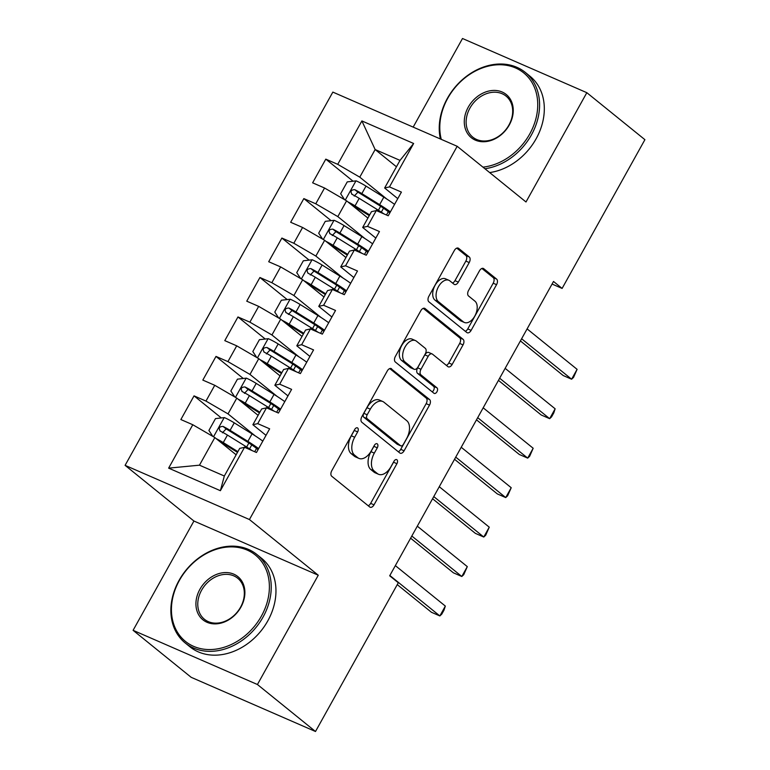 <?xml version="1.0" encoding="UTF-8"?>
<svg xmlns="http://www.w3.org/2000/svg" width="770" height="770" viewBox="0 0 770 770"><rect width="100%" height="100%" fill="white"/><g stroke="black" fill="none" stroke-linecap="round" stroke-linejoin="round"><path stroke-width="1.16" d="M357.684 428.014A3.128 1.858 113.5 0 0 357.424 427.851A3.128 1.858 113.5 0 0 354.691 429.525L331.793 470.672A4.466 2.656 113.5 0 0 331.745 476.255L369.744 506.997A4.466 2.656 113.5 0 0 370.12 507.228A4.466 2.656 113.5 0 0 374.018 504.841L396.916 463.684A3.128 1.858 113.5 0 0 396.945 459.786A3.128 1.858 113.5 0 0 396.685 459.623A3.128 1.858 113.5 0 0 393.961 461.297L390.996 466.62A14.303 8.489 113.5 0 1 378.522 474.272A14.303 8.489 113.5 0 1 377.348 473.55L374.182 470.99A14.303 8.489 113.5 0 1 374.316 453.126L377.281 447.803A3.128 1.858 113.5 0 0 377.31 443.895A3.128 1.858 113.5 0 0 377.059 443.741A3.128 1.858 113.5 0 0 374.326 445.406L371.361 450.739A14.303 8.489 113.5 0 1 358.887 458.381A14.303 8.489 113.5 0 1 357.713 457.659L354.547 455.099A14.303 8.489 113.5 0 1 354.681 437.244L357.646 431.912A3.128 1.858 113.5 0 0 357.684 428.014M469.219 262.551A4.466 2.656 113.5 0 0 469.257 256.968L458.602 248.344A4.466 2.656 113.5 0 0 458.227 248.113A4.466 2.656 113.5 0 0 454.329 250.51L428.9 296.209A4.466 2.656 113.5 0 0 428.851 301.782L466.851 332.534A4.466 2.656 113.5 0 0 467.226 332.756A4.466 2.656 113.5 0 0 471.125 330.369L496.554 284.669A4.466 2.656 113.5 0 0 496.602 279.087L483.724 268.672A4.466 2.656 113.5 0 0 483.358 268.441A4.466 2.656 113.5 0 0 479.46 270.838L468.574 290.396A4.466 2.656 113.5 0 0 468.526 295.969L474.917 301.137A11.954 7.094 113.5 0 1 475.244 315.209A11.954 7.094 113.5 0 1 464.368 322.457A11.954 7.094 113.5 0 1 463.376 321.86L438.361 301.619A11.954 7.094 113.5 0 1 438.034 287.547A11.954 7.094 113.5 0 1 448.91 280.299A11.954 7.094 113.5 0 1 449.892 280.896L454.069 284.274A4.466 2.656 113.5 0 0 454.435 284.496A4.466 2.656 113.5 0 0 458.333 282.109L469.219 262.551L465.86 261.088A4.466 2.656 113.5 0 0 465.898 255.505L456.793 248.133M553.505 281.464L389.687 575.796L398.292 582.755L315.498 731.5L257.43 684.511L318.26 575.219L249.432 519.538L457.178 146.29L525.997 201.981L586.827 92.689L644.904 139.678L562.11 288.423L553.505 281.464M391.564 368.782A4.466 2.656 113.5 0 0 391.189 368.561A4.466 2.656 113.5 0 0 387.3 370.947L361.861 416.647A4.466 2.656 113.5 0 0 361.813 422.23L399.813 452.972A4.466 2.656 113.5 0 0 400.188 453.203A4.466 2.656 113.5 0 0 404.086 450.816L429.516 405.116A4.466 2.656 113.5 0 0 429.564 399.534L390.775 368.445M395.376 356.423L420.815 310.724A4.466 2.656 113.5 0 1 424.713 308.337A4.466 2.656 113.5 0 1 425.079 308.568L463.078 339.31A4.466 2.656 113.5 0 1 463.039 344.893L452.154 364.451A4.466 2.656 113.5 0 1 448.256 366.838A4.466 2.656 113.5 0 1 447.89 366.616L432.471 354.142A4.466 2.656 113.5 0 0 432.105 353.921A4.466 2.656 113.5 0 0 428.207 356.308L420.988 369.282A4.466 2.656 113.5 0 0 420.94 374.865L436.985 387.849A3.128 1.858 113.5 0 1 437.071 391.526A3.128 1.858 113.5 0 1 434.232 393.422A3.128 1.858 113.5 0 1 433.972 393.268L395.337 362.006A4.466 2.656 113.5 0 1 395.376 356.423M249.432 519.538L125.096 465.35L332.842 92.102L457.178 146.29M346.481 290.781A34.843 4.533 -150.9 0 0 335.72 283.562L317.923 272.522A12.07 1.569 -150.9 0 0 310.859 268.586C307.038 268.749 306.162 270.328 308.221 273.321A12.07 1.569 29.1 0 1 315.286 277.258L333.083 288.298L332.419 289.491L344.315 294.679L357.492 271.002L345.557 265.804L354.344 250.019L366.27 255.226L379.446 231.549L367.521 226.351L376.299 210.566L388.234 215.764L401.411 192.096L389.476 186.898L384.644 187.995L400.015 160.381L375.144 149.544L359.773 177.158L386.896 199.103M331.889 316.99L318.761 306.364L327.548 290.579L332.38 289.481L323.602 305.257L335.528 310.454L322.351 334.132L310.425 328.934L301.638 344.71L313.563 349.917L300.387 373.585L288.461 368.387L279.674 384.172L291.609 389.37L278.432 413.038L266.497 407.84L257.719 423.625L269.644 428.823L256.468 452.5L244.542 447.293L220.384 490.702L168.64 468.141L192.789 424.742L214.84 437.562L236.14 454.8M221.317 417.946L194.04 395.867L180.863 419.544L192.789 424.742M194.04 395.867L205.965 401.074L214.753 385.289L236.794 398.109L258.104 415.348M243.281 378.494L215.995 356.414L202.828 380.091L214.753 385.289M215.995 356.414L227.93 361.611L236.717 345.836L258.758 358.656L280.059 375.885M265.246 339.031L237.959 316.961L224.782 340.629L236.717 345.836M237.959 316.961L249.884 322.158L258.672 306.373L280.713 319.194L302.023 336.432M287.2 299.578L259.923 277.508L246.747 301.176L258.672 306.373M259.923 277.508L271.849 282.706L280.636 266.921L302.677 279.741L323.978 296.979M309.165 260.125L281.878 238.055L268.701 261.723L280.636 266.921M281.878 238.055L293.813 243.253L302.591 227.468L324.642 240.288L345.942 257.526M331.119 220.672L303.842 198.593L290.665 222.27L302.591 227.468M303.842 198.593L315.767 203.79L324.555 188.015L346.596 200.835L367.906 218.074M353.083 181.22L325.797 159.14L312.63 182.817L324.555 188.015M325.797 159.14L337.732 164.337L361.89 120.938L413.634 143.49L389.476 186.898M375.818 238.074L362.68 227.448L371.467 211.673L376.299 210.566M367.521 226.351L362.68 227.448M396.454 166.782L375.144 149.544L361.89 120.938M337.732 164.337L359.773 177.158M353.853 277.537L340.725 266.911L349.503 251.126L354.344 250.019M345.557 265.804L340.725 266.911M346.596 200.835L337.818 216.611L364.932 238.556M315.767 203.79L337.818 216.611M323.602 305.257L318.761 306.364M324.642 240.288L315.854 256.073L342.977 278.008M293.813 243.253L315.854 256.073M309.935 356.443L296.797 345.817L305.584 330.032L310.425 328.934M301.638 344.71L296.797 345.817M302.677 279.741L293.89 295.526L321.013 317.461M271.849 282.706L293.89 295.526M287.97 395.896L274.842 385.269L283.62 369.494L288.461 368.387M279.674 384.172L274.842 385.269M280.713 319.194L271.935 334.979L299.049 356.924M249.884 322.158L271.935 334.979M266.016 435.348L252.878 424.722L261.665 408.947L266.497 407.84L267.2 406.656A34.843 4.533 29.1 0 1 274.168 411.18M257.719 423.625L252.878 424.722M258.758 358.656L249.971 374.432L277.094 396.377M227.93 361.611L249.971 374.432M214.84 437.562L199.469 465.176L224.33 476.014L239.701 448.4L244.542 447.293M224.33 476.014L220.384 490.702M236.794 398.109L228.016 413.885L255.13 435.83M205.965 401.074L228.016 413.885M552.071 284.043L562.11 288.423M586.827 92.689L462.5 38.5L413.172 127.117M318.26 575.219L193.924 521.03L133.095 630.322L257.43 684.511M133.095 630.322L191.162 677.311L315.498 731.5M193.924 521.03L125.096 465.35M397.772 198.622L384.644 187.995M168.64 468.141L199.469 465.176M400.015 160.381L413.634 143.49M354.691 429.525A3.128 1.858 113.5 0 1 354.287 430.449L351.322 435.781A14.303 8.489 113.5 0 0 351.178 453.636L354.547 455.099M358.887 458.381L355.528 456.918A14.303 8.489 113.5 0 1 354.354 456.196L351.178 453.636M378.522 474.272L375.163 472.809A14.303 8.489 113.5 0 1 373.979 472.087L370.813 469.527A14.303 8.489 113.5 0 1 370.957 451.663L373.922 446.34A3.128 1.858 113.5 0 0 374.326 445.416M368.195 505.746A4.466 2.656 113.5 0 0 370.649 503.368L393.557 462.221A3.128 1.858 113.5 0 0 393.961 461.297M398.263 451.721A4.466 2.656 113.5 0 0 400.727 449.343L426.156 403.653A4.466 2.656 113.5 0 0 426.205 398.071L389.755 368.57M367.184 414.78A3.128 1.858 113.5 0 0 367.155 418.688L400.516 445.676A3.128 1.858 113.5 0 0 400.775 445.83A3.128 1.858 113.5 0 0 403.499 444.165L406.627 438.544A14.303 8.489 113.5 0 0 406.762 420.69L383.97 402.238A14.303 8.489 113.5 0 0 382.786 401.517A14.303 8.489 113.5 0 0 370.312 409.168L367.184 414.78L363.825 413.317A3.128 1.858 113.5 0 0 363.796 417.225L367.155 418.688M397.705 444.454A3.128 1.858 113.5 0 1 397.407 444.367A3.128 1.858 113.5 0 1 397.156 444.213L363.796 417.225M382.786 401.517L379.427 400.053A14.303 8.489 113.5 0 0 366.953 407.696L370.312 409.168M363.825 413.317L366.953 407.696M423.269 308.356L459.719 337.847L463.078 339.31M446.34 365.365A4.466 2.656 113.5 0 0 448.794 362.988L459.68 343.43A4.466 2.656 113.5 0 0 459.719 337.847M432.105 353.921L428.746 352.458A4.466 2.656 113.5 0 0 424.847 354.845L417.629 367.819A4.466 2.656 113.5 0 0 417.581 373.402L433.625 386.376L436.985 387.849M432.172 391.815A3.128 1.858 113.5 0 0 434.078 389.11A3.128 1.858 113.5 0 0 433.625 386.376M416.483 341.206A11.954 7.094 113.5 0 0 415.492 340.6A11.954 7.094 113.5 0 0 404.616 347.847A11.954 7.094 113.5 0 0 404.953 361.919L413.76 369.051A4.466 2.656 113.5 0 0 414.135 369.282A4.466 2.656 113.5 0 0 418.033 366.895L425.252 353.921A4.466 2.656 113.5 0 0 425.3 348.338L416.483 341.206M415.492 340.6L412.133 339.137A11.954 7.094 113.5 0 0 401.257 346.385A11.954 7.094 113.5 0 0 401.594 360.456L404.953 361.919M414.135 369.282L410.776 367.819A4.466 2.656 113.5 0 1 410.4 367.588L401.594 360.456M452.519 283.014A4.466 2.656 113.5 0 0 454.974 280.646L465.86 261.088M448.91 280.299L445.551 278.827A11.954 7.094 113.5 0 0 434.675 286.074A11.954 7.094 113.5 0 0 435.002 300.156L438.361 301.619M464.368 322.457L461.009 320.994A11.954 7.094 113.5 0 1 460.017 320.397L435.002 300.156M465.301 331.283A4.466 2.656 113.5 0 0 467.765 328.906L493.195 283.206A4.466 2.656 113.5 0 0 493.243 277.623L481.914 268.461M216.081 438.573A12.07 1.569 29.1 0 1 223.271 442.577L237.901 451.644M219.152 441.056A6.15 0.799 29.1 0 1 221.154 442.221L237.497 452.356M212.809 436.378L208.901 430.449L215.484 418.611L224.407 417.59A12.07 1.569 29.1 0 1 234.253 422.846L252.05 433.885A34.843 4.533 29.1 0 1 262.811 441.104M258.633 448.602A34.843 4.533 -150.9 0 0 247.882 441.383L230.086 430.343A12.07 1.569 -150.9 0 0 223.021 426.407C219.2 426.57 218.324 428.149 220.384 431.142A12.07 1.569 29.1 0 1 227.448 435.079L245.245 446.119A34.843 4.533 29.1 0 1 252.204 450.642M397.253 584.613L431.45 612.285L439.853 615.942L445.339 606.077L395.347 565.623M222.453 432.817L226.111 428.909A6.15 0.799 29.1 0 1 227.968 429.997L245.765 441.027A28.923 3.763 29.1 0 1 258.027 449.69M219.902 430.834L220.384 431.142M389.851 575.488L439.853 615.942L441.768 614.142L443.972 610.206L445.339 606.077M238.046 399.12A12.07 1.569 29.1 0 1 245.235 403.124L259.856 412.191M241.116 401.603A6.15 0.799 29.1 0 1 243.118 402.768L259.461 412.903M234.763 396.925L230.856 390.987L237.449 379.158L246.362 378.137A12.07 1.569 29.1 0 1 256.217 383.393L274.014 394.433A34.843 4.533 29.1 0 1 284.775 401.651M410.612 538.201L453.405 572.822L461.808 576.489L467.303 566.624L417.302 526.17M280.598 409.149A34.843 4.533 -150.9 0 0 269.837 401.921L252.04 390.891A12.07 1.569 -150.9 0 0 244.976 386.944C241.164 387.108 240.278 388.686 242.348 391.68A12.07 1.569 29.1 0 1 249.413 395.626L267.2 406.656M244.417 393.364L248.075 389.456A6.15 0.799 29.1 0 1 249.923 390.534L267.719 401.574A28.923 3.763 29.1 0 1 279.991 410.237M241.867 391.372L242.348 391.68M411.815 536.035L461.808 576.489L463.733 574.69L467.303 566.624M260.01 359.667A12.07 1.569 29.1 0 1 267.2 363.661L281.82 372.738M263.07 362.141A6.15 0.799 29.1 0 1 265.072 363.315L281.416 373.45M256.728 357.472L252.82 351.534L259.413 339.695L268.326 338.685A12.07 1.569 29.1 0 1 278.172 343.94L295.969 354.97A34.843 4.533 29.1 0 1 306.73 362.198M302.562 369.696A34.843 4.533 -150.9 0 0 291.801 362.468L274.005 351.438A12.07 1.569 -150.9 0 0 266.94 347.491C263.119 347.655 262.243 349.233 264.303 352.227A12.07 1.569 29.1 0 1 271.367 356.173L289.164 367.203A34.843 4.533 29.1 0 1 296.132 371.727M432.567 498.739L475.369 533.369L483.772 537.037L489.258 527.171L439.266 486.717M266.382 353.902L270.029 349.994A6.15 0.799 29.1 0 1 271.887 351.082L289.684 362.121A28.923 3.763 29.1 0 1 301.956 370.784M263.821 351.919L264.303 352.227M433.77 496.583L483.772 537.037L485.697 535.237L489.258 527.171M261.405 616.096A55.565 44.131 -51 0 0 247.199 550.088A55.565 44.131 -51 0 0 179.41 580.359A55.565 44.131 -51 0 0 193.617 646.357A55.565 44.131 -51 0 0 261.405 616.096M179.044 580.436A56.922 45.218 129 0 1 256.862 554.496A56.922 45.218 129 0 1 263.061 617.059A56.922 45.218 129 0 1 185.243 642.998A56.922 45.218 129 0 1 179.044 580.436M240.904 607.155A27.778 22.07 129 0 1 207.015 622.295A27.778 22.07 129 0 1 199.911 589.291A27.778 22.07 129 0 1 233.801 574.16A27.778 22.07 129 0 1 240.904 607.155M201.567 590.253A26.411 20.983 -51 0 0 204.435 619.282A26.411 20.983 -51 0 0 240.538 607.241A26.411 20.983 -51 0 0 237.67 578.212A26.411 20.983 -51 0 0 201.567 590.253M256.862 554.496L261.588 558.317A56.922 45.218 129 0 1 267.787 620.88A56.922 45.218 129 0 1 189.978 646.829L185.243 642.998M482.954 167.148A55.565 44.131 -51 0 0 529.76 133.951A55.565 44.131 -51 0 0 515.553 67.953A55.565 44.131 -51 0 0 447.765 98.223A55.565 44.131 -51 0 0 441.277 139.36M440.392 138.975A56.922 45.218 129 0 1 447.409 98.3A56.922 45.218 129 0 1 525.217 72.351A56.922 45.218 129 0 1 531.416 134.914A56.922 45.218 129 0 1 484.927 168.745M509.259 125.019A27.778 22.07 129 0 1 475.369 140.15A27.778 22.07 129 0 1 468.266 107.155A27.778 22.07 129 0 1 502.156 92.015A27.778 22.07 129 0 1 509.259 125.019M469.921 108.118A26.411 20.983 -51 0 0 472.79 137.147A26.411 20.983 -51 0 0 508.893 125.106A26.411 20.983 -51 0 0 506.025 96.077A26.411 20.983 -51 0 0 469.921 108.118M525.217 72.351L529.943 76.182A56.922 45.218 129 0 1 536.141 138.744A56.922 45.218 129 0 1 489.653 172.576M281.964 320.204A12.07 1.569 29.1 0 1 289.154 324.208L303.775 333.275M285.035 322.688A6.15 0.799 29.1 0 1 287.037 323.862L303.38 333.997M278.682 318.02L274.784 312.081L281.368 300.242L290.29 299.232A12.07 1.569 29.1 0 1 300.136 304.487L317.933 315.517A34.843 4.533 29.1 0 1 328.694 322.745M324.517 330.234A34.843 4.533 -150.9 0 0 313.756 323.015L295.969 311.975A12.07 1.569 -150.9 0 0 288.904 308.038C285.083 308.202 284.207 309.781 286.267 312.774A12.07 1.569 29.1 0 1 293.332 316.711L311.128 327.75A34.843 4.533 29.1 0 1 318.087 332.274M454.531 459.286L497.333 493.916L505.726 497.574L511.222 487.718L461.22 447.264M288.336 314.449L291.994 310.541A6.15 0.799 29.1 0 1 293.842 311.629L311.638 322.668A28.923 3.763 29.1 0 1 323.91 331.331M285.786 312.466L286.267 312.774M455.734 457.13L505.726 497.574L507.651 495.784L511.222 487.718M303.929 280.752A12.07 1.569 29.1 0 1 311.119 284.756L325.739 293.822M306.999 283.235A6.15 0.799 29.1 0 1 309.001 284.4L325.344 294.535M300.647 278.557L296.739 272.628L303.332 260.789L312.245 259.779A12.07 1.569 29.1 0 1 322.101 265.024L339.897 276.064A34.843 4.533 29.1 0 1 350.648 283.283M333.083 288.298A34.843 4.533 29.1 0 1 340.051 292.821M476.495 419.833L519.288 454.464L527.691 458.121L533.177 448.256L483.185 407.811M310.3 274.996L313.958 271.088A6.15 0.799 29.1 0 1 315.806 272.176L333.603 283.206A28.923 3.763 29.1 0 1 345.874 291.878M307.74 273.013L308.221 273.321M477.698 417.667L527.691 458.121L529.616 456.331L533.177 448.256M325.883 241.299A12.07 1.569 29.1 0 1 333.073 245.303L347.703 254.369M328.954 243.782A6.15 0.799 29.1 0 1 330.956 244.947L347.299 255.082M322.611 239.104L318.703 233.175L325.286 221.337L334.209 220.316A12.07 1.569 29.1 0 1 344.055 225.572L361.852 236.611A34.843 4.533 29.1 0 1 372.613 243.83M368.435 251.328A34.843 4.533 -150.9 0 0 357.684 244.109L339.888 233.069A12.07 1.569 -150.9 0 0 332.823 229.133C329.002 229.287 328.126 230.865 330.186 233.859A12.07 1.569 29.1 0 1 337.25 237.805L355.047 248.845A34.843 4.533 29.1 0 1 362.006 253.369M498.45 380.38L541.252 415.011L549.655 418.668L555.141 408.803L505.149 368.349M332.255 235.543L335.913 231.635A6.15 0.799 29.1 0 1 337.77 232.723L355.557 243.753A28.923 3.763 29.1 0 1 367.829 252.416M329.704 233.56L330.186 233.859M499.653 378.214L549.655 418.668L551.57 416.868L553.774 412.922L555.141 408.803M347.847 201.846A12.07 1.569 29.1 0 1 355.037 205.85L369.658 214.917M350.918 204.329A6.15 0.799 29.1 0 1 352.92 205.494L369.263 215.629M344.565 199.651L340.658 193.713L347.251 181.884L356.164 180.863A12.07 1.569 29.1 0 1 366.019 186.119L383.816 197.159A34.843 4.533 29.1 0 1 394.567 204.377M390.4 211.875A34.843 4.533 -150.9 0 0 379.639 204.647L361.842 193.617A12.07 1.569 -150.9 0 0 354.778 189.67C350.966 189.834 350.081 191.412 352.15 194.406A12.07 1.569 29.1 0 1 359.205 198.352L377.002 209.382A34.843 4.533 29.1 0 1 383.97 213.906M520.414 340.927L563.207 375.548L571.61 379.215L577.105 369.35L527.104 328.896M354.219 196.09L357.877 192.182A6.15 0.799 29.1 0 1 359.725 193.26L377.521 204.3A28.923 3.763 29.1 0 1 389.793 212.963M351.669 194.098L352.15 194.406M521.617 338.762L571.61 379.215L573.534 377.416L577.105 369.35M351.322 435.781L354.681 437.244M354.354 456.196L357.713 457.659M373.922 446.34L377.281 447.803M370.957 451.663L374.316 453.126M370.813 469.527L374.182 470.99M373.979 472.087L377.348 473.55M393.557 462.221L396.916 463.684M370.649 503.368L374.018 504.841M354.287 430.449L357.646 431.912M426.205 398.071L429.564 399.534M426.156 403.653L429.516 405.116M400.727 449.343L404.086 450.816M397.156 444.213L400.516 445.676M424.299 308.221L425.079 308.568M459.68 343.43L463.039 344.893M448.794 362.988L452.154 364.451M424.847 354.845L428.207 356.308M417.629 367.819L420.988 369.282M417.581 373.402L420.94 374.865M410.4 367.588L413.76 369.051M454.974 280.646L458.333 282.109M460.017 320.397L463.376 321.86M482.934 268.326L483.724 268.672M493.243 277.623L496.602 279.087M493.195 283.206L496.554 284.669M467.765 328.906L471.125 330.369M457.813 247.998L458.602 248.344M465.898 255.505L469.257 256.968M224.185 417.619L213.511 436.792M245.245 446.119L244.581 447.312M249.567 448.872L251.761 444.935M254.706 451.73L256.535 448.438M252.05 433.885L247.882 441.383M227.448 435.079L223.271 442.577M234.253 422.846L230.086 430.343M226.111 428.909L223.021 426.407M246.14 378.166L235.476 397.339M271.521 409.419L273.716 405.482M276.661 412.268L278.49 408.986M274.014 394.433L269.837 401.921M249.413 395.626L245.235 403.124M256.217 383.393L252.04 390.891M248.075 389.456L244.976 386.944M268.104 338.713L257.43 357.877M289.164 367.203L288.5 368.406M293.486 369.956L295.68 366.019M298.625 372.815L300.454 369.533M295.969 354.97L291.801 362.468M271.367 356.173L267.2 363.661M278.172 343.94L274.005 351.438M270.029 349.994L266.94 347.491M290.059 299.251L279.394 318.424M311.128 327.75L310.454 328.944M315.45 330.503L317.635 326.567M320.58 333.362L322.409 330.08M317.933 315.517L313.756 323.015M293.332 316.711L289.154 324.208M300.136 304.487L295.969 311.975M291.994 310.541L288.904 308.038M312.023 259.798L301.349 278.971M337.404 291.05L339.599 287.114M342.544 293.909L344.373 290.617M339.897 276.064L335.72 283.562M315.286 277.258L311.119 284.756M322.101 265.024L317.923 272.522M313.958 271.088L310.859 268.586M333.988 220.345L323.313 239.518M355.047 248.845L354.383 250.038M359.369 251.597L361.563 247.661M364.508 254.447L366.337 251.164M361.852 236.611L357.684 244.109M337.25 237.805L333.073 245.303M344.055 225.572L339.888 233.069M335.913 231.635L332.823 229.133M355.942 180.892L345.278 200.065M377.002 209.382L376.338 210.585M381.323 212.135L383.518 208.198M386.463 214.994L388.292 211.712M383.816 197.159L379.639 204.647M359.205 198.352L355.037 205.85M366.019 186.119L361.842 193.617M357.877 192.182L354.778 189.67M397.407 444.367L400.775 445.83M248.864 443L246.65 446.995M270.828 403.547L268.605 407.542M292.793 364.094L290.569 368.079M314.747 324.642L312.524 328.626M336.711 285.179L334.488 289.173M358.666 245.726L356.452 249.721M380.63 206.273L378.407 210.258"/></g></svg>
